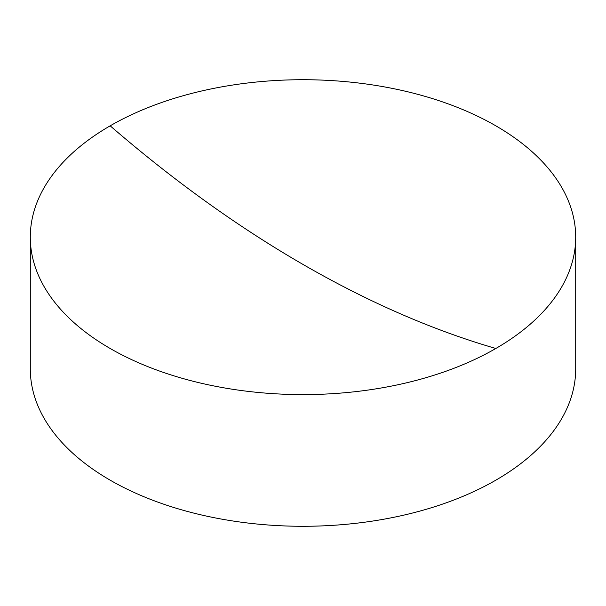 <?xml version="1.0" encoding="UTF-8"?>
<svg xmlns="http://www.w3.org/2000/svg" width="606" height="606" viewBox="0 0 606 606"><rect width="100%" height="100%" fill="white"/><g stroke="black" fill="none" stroke-linecap="round" stroke-linejoin="round"><path stroke-width="0.91" d="M30.3 237.158L30.3 368.842A272.7 157.439 0 0 0 110.171 480.172A272.7 157.439 0 0 0 495.829 480.172A272.7 157.439 0 0 0 575.7 368.842L575.7 237.158A272.7 157.439 180 0 1 495.829 348.488A272.7 157.439 180 0 1 110.171 348.488A272.7 157.439 180 0 1 30.3 237.158A272.7 157.439 180 0 1 110.171 125.828A272.7 157.439 180 0 1 495.829 125.828A272.7 157.439 180 0 1 575.7 237.158M495.829 348.488A1129.879 652.336 60 0 1 110.171 125.828"/></g></svg>
